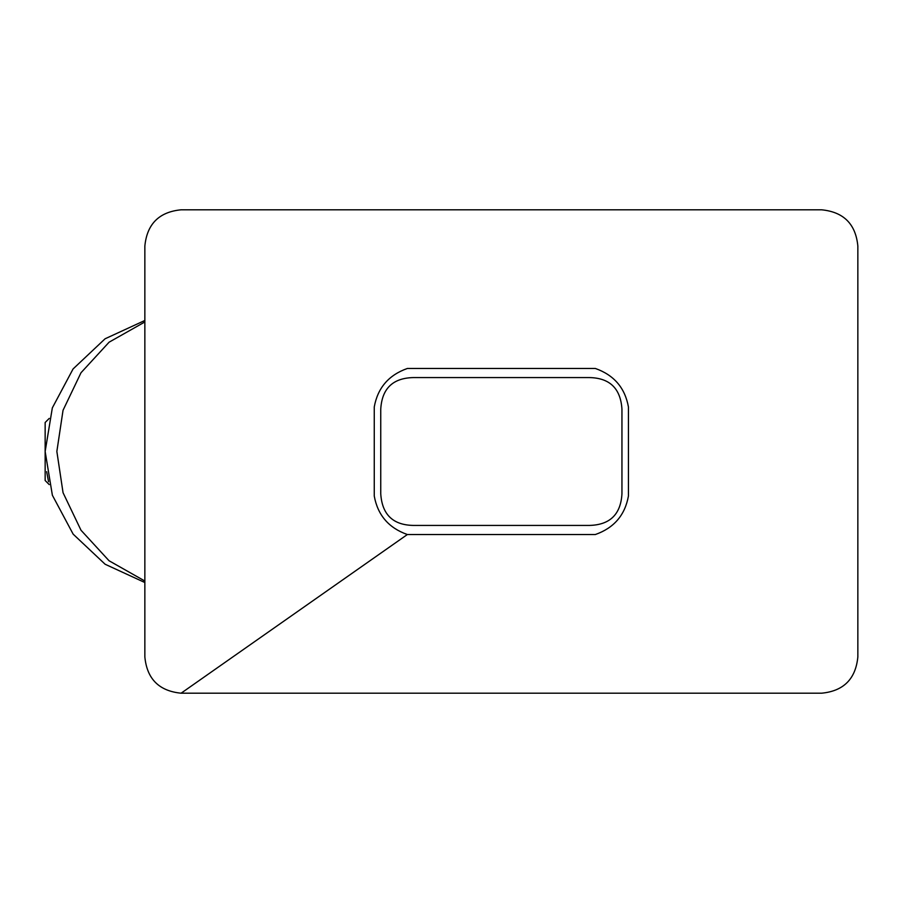 <?xml version="1.0" encoding="UTF-8"?>
<svg xmlns="http://www.w3.org/2000/svg" width="903" height="903" viewBox="0 0 903 903"><rect width="100%" height="100%" fill="white"/><g stroke="black" fill="none" stroke-linecap="round" stroke-linejoin="round"><path stroke-width="1.35" d="M857.85 656.944L857.85 246.056C855.728 224.057 843.65 211.979 821.595 209.801L181.108 209.801C159.109 211.923 147.02 224.012 144.852 246.056L144.852 656.944C146.975 678.943 159.052 691.021 181.108 693.199L821.595 693.199C843.594 691.077 855.683 678.988 857.85 656.944M588.959 525.433C609.762 525.083 620.767 514.541 621.953 493.794L621.953 409.206C620.621 388.358 609.627 377.815 588.959 377.567L413.732 377.567C392.929 377.917 381.935 388.459 380.75 409.206L380.75 493.794C382.082 514.642 393.076 525.185 413.732 525.433L588.959 525.433M374.26 406.948C377.702 387.872 388.73 375.05 407.355 368.469L595.348 368.469C613.961 375.038 624.989 387.861 628.432 406.948L628.432 496.052C625 515.128 613.972 527.95 595.348 534.531L407.355 534.531C388.741 527.962 377.714 515.139 374.26 496.052L374.26 406.948M144.852 321.965L109.094 342.192L80.999 372.747L63.041 410.289L56.855 451.455L63.052 492.711L80.999 530.23L109.049 560.752L144.852 581.035M48.548 481.717L46.651 471.671M144.852 582.525L105.154 564.262L73.154 534.147L52.374 495.239L45.15 451.5L52.329 407.908L73.075 368.955L105.087 338.783L144.852 320.475M49.236 484.595L45.15 480.509L45.15 422.491L49.236 418.405M407.355 534.531L181.108 693.199"/></g></svg>
